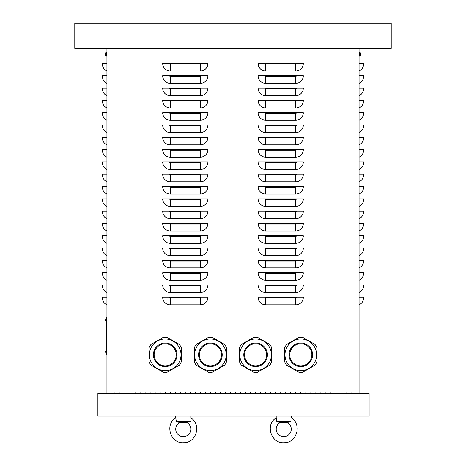 <?xml version="1.0" encoding="UTF-8"?>
<svg xmlns="http://www.w3.org/2000/svg" width="466" height="466" viewBox="0 0 466 466"><rect width="100%" height="100%" fill="white"/><g stroke="black" fill="none" stroke-linecap="round" stroke-linejoin="round"><path stroke-width="0.7" d="M335.969 393.479L335.969 391.976L340.99 391.976L340.99 393.479L340.99 391.976L335.969 391.976L335.969 393.479M315.878 393.479L315.878 391.976L320.899 391.976L320.899 393.479L320.899 391.976L315.878 391.976L315.878 393.479M295.788 393.479L295.788 391.976L300.809 391.976L300.809 393.479L300.809 391.976L295.788 391.976L295.788 393.479M275.691 393.479L275.691 391.976L280.718 391.976L280.718 393.479L280.718 391.976L275.691 391.976L275.691 393.479M255.601 393.479L255.601 391.976L260.628 391.976L260.628 393.479L260.628 391.976L255.601 391.976L255.601 393.479M235.511 393.479L235.511 391.976L240.532 391.976L240.532 393.479L240.532 391.976L235.511 391.976L235.511 393.479M215.42 393.479L215.42 391.976L220.441 391.976L220.441 393.479L220.441 391.976L215.42 391.976L215.42 393.479M195.33 393.479L195.33 391.976L200.351 391.976L200.351 393.479L200.351 391.976L195.33 391.976L195.33 393.479M175.239 393.479L175.239 391.976L180.26 391.976L180.26 393.479L180.26 391.976L175.239 391.976L175.239 393.479M155.149 393.479L155.149 391.976L160.17 391.976L160.17 393.479L160.17 391.976L155.149 391.976L155.149 393.479M135.053 393.479L135.053 391.976L140.08 391.976L140.08 393.479L140.08 391.976L135.053 391.976L135.053 393.479M114.962 393.479L114.962 391.976L119.989 391.976L119.989 393.479L119.989 391.976L114.962 391.976L114.962 393.479M125.01 393.479L125.01 391.976L130.031 391.976L130.031 393.479L130.031 391.976L125.01 391.976L125.01 393.479M145.101 393.479L145.101 391.976L150.122 391.976L150.122 393.479L150.122 391.976L145.101 391.976L145.101 393.479M165.191 393.479L165.191 391.976L170.212 391.976L170.212 393.479L170.212 391.976L165.191 391.976L165.191 393.479M185.282 393.479L185.282 391.976L190.309 391.976L190.309 393.479L190.309 391.976L185.282 391.976L185.282 393.479M205.372 393.479L205.372 391.976L210.399 391.976L210.399 393.479L210.399 391.976L205.372 391.976L205.372 393.479M225.468 393.479L225.468 391.976L230.489 391.976L230.489 393.479L230.489 391.976L225.468 391.976L225.468 393.479M245.559 393.479L245.559 391.976L250.58 391.976L250.58 393.479L250.58 391.976L245.559 391.976L245.559 393.479M265.649 393.479L265.649 391.976L270.67 391.976L270.67 393.479L270.67 391.976L265.649 391.976L265.649 393.479M285.74 393.479L285.74 391.976L290.761 391.976L290.761 393.479L290.761 391.976L285.74 391.976L285.74 393.479M305.83 393.479L305.83 391.976L310.851 391.976L310.851 393.479L310.851 391.976L305.83 391.976L305.83 393.479M325.92 393.479L325.92 391.976L330.947 391.976L330.947 393.479L330.947 391.976L325.92 391.976L325.92 393.479M346.011 393.479L346.011 391.976L351.038 391.976L351.038 393.479L351.038 391.976L346.011 391.976L346.011 393.479M162.681 297.296L207.888 297.296A7.532 7.532 0 0 1 200.351 304.828L170.212 304.828A7.532 7.532 0 0 1 162.681 297.296M162.681 284.988L207.888 284.988A7.532 7.532 0 0 1 200.351 292.52L170.212 292.52A7.532 7.532 0 0 1 162.681 284.988M162.681 272.68L207.888 272.68A7.532 7.532 0 0 1 200.351 280.217L170.212 280.217A7.532 7.532 0 0 1 162.681 272.68M162.681 260.377L207.888 260.377A7.532 7.532 0 0 1 200.351 267.909L170.212 267.909A7.532 7.532 0 0 1 162.681 260.377M162.681 248.069L207.888 248.069A7.532 7.532 0 0 1 200.351 255.607L170.212 255.607A7.532 7.532 0 0 1 162.681 248.069M162.681 235.767L207.888 235.767A7.532 7.532 0 0 1 200.351 243.299L170.212 243.299A7.532 7.532 0 0 1 162.681 235.767M162.681 223.459L207.888 223.459A7.532 7.532 0 0 1 200.351 230.99L170.212 230.99A7.532 7.532 0 0 1 162.681 223.459M162.681 211.15L207.888 211.15A7.532 7.532 0 0 1 200.351 218.688L170.212 218.688A7.532 7.532 0 0 1 162.681 211.15M162.681 198.848L207.888 198.848A7.532 7.532 0 0 1 200.351 206.38L170.212 206.38A7.532 7.532 0 0 1 162.681 198.848M162.681 186.54L207.888 186.54A7.532 7.532 0 0 1 200.351 194.077L170.212 194.077A7.532 7.532 0 0 1 162.681 186.54M162.681 174.237L207.888 174.237A7.532 7.532 0 0 1 200.351 181.769L170.212 181.769A7.532 7.532 0 0 1 162.681 174.237M162.681 161.929L207.888 161.929A7.532 7.532 0 0 1 200.351 169.461L170.212 169.461A7.532 7.532 0 0 1 162.681 161.929M162.681 149.621L207.888 149.621A7.532 7.532 0 0 1 200.351 157.159L170.212 157.159A7.532 7.532 0 0 1 162.681 149.621M162.681 137.319L207.888 137.319A7.532 7.532 0 0 1 200.351 144.85L170.212 144.85A7.532 7.532 0 0 1 162.681 137.319M162.681 125.01L207.888 125.01A7.532 7.532 0 0 1 200.351 132.548L170.212 132.548A7.532 7.532 0 0 1 162.681 125.01M162.681 112.708L207.888 112.708A7.532 7.532 0 0 1 200.351 120.24L170.212 120.24A7.532 7.532 0 0 1 162.681 112.708M162.681 100.4L207.888 100.4A7.532 7.532 0 0 1 200.351 107.937L170.212 107.937A7.532 7.532 0 0 1 162.681 100.4M162.681 88.091L207.888 88.091A7.532 7.532 0 0 1 200.351 95.629L170.212 95.629A7.532 7.532 0 0 1 162.681 88.091M162.681 75.789L207.888 75.789A7.532 7.532 0 0 1 200.351 83.321L170.212 83.321A7.532 7.532 0 0 1 162.681 75.789M162.681 63.481L207.888 63.481A7.532 7.532 0 0 1 200.351 71.018L170.212 71.018A7.532 7.532 0 0 1 162.681 63.481M258.112 297.296L303.319 297.296A7.532 7.532 0 0 1 295.788 304.828L265.649 304.828A7.532 7.532 0 0 1 258.112 297.296M258.112 284.988L303.319 284.988A7.532 7.532 0 0 1 295.788 292.52L265.649 292.52A7.532 7.532 0 0 1 258.112 284.988M258.112 272.68L303.319 272.68A7.532 7.532 0 0 1 295.788 280.217L265.649 280.217A7.532 7.532 0 0 1 258.112 272.68M258.112 260.377L303.319 260.377A7.532 7.532 0 0 1 295.788 267.909L265.649 267.909A7.532 7.532 0 0 1 258.112 260.377M258.112 248.069L303.319 248.069A7.532 7.532 0 0 1 295.788 255.607L265.649 255.607A7.532 7.532 0 0 1 258.112 248.069M258.112 235.767L303.319 235.767A7.532 7.532 0 0 1 295.788 243.299L265.649 243.299A7.532 7.532 0 0 1 258.112 235.767M258.112 223.459L303.319 223.459A7.532 7.532 0 0 1 295.788 230.99L265.649 230.99A7.532 7.532 0 0 1 258.112 223.459M258.112 211.15L303.319 211.15A7.532 7.532 0 0 1 295.788 218.688L265.649 218.688A7.532 7.532 0 0 1 258.112 211.15M258.112 198.848L303.319 198.848A7.532 7.532 0 0 1 295.788 206.38L265.649 206.38A7.532 7.532 0 0 1 258.112 198.848M258.112 186.54L303.319 186.54A7.532 7.532 0 0 1 295.788 194.077L265.649 194.077A7.532 7.532 0 0 1 258.112 186.54M258.112 174.237L303.319 174.237A7.532 7.532 0 0 1 295.788 181.769L265.649 181.769A7.532 7.532 0 0 1 258.112 174.237M258.112 161.929L303.319 161.929A7.532 7.532 0 0 1 295.788 169.461L265.649 169.461A7.532 7.532 0 0 1 258.112 161.929M258.112 149.621L303.319 149.621A7.532 7.532 0 0 1 295.788 157.159L265.649 157.159A7.532 7.532 0 0 1 258.112 149.621M258.112 137.319L303.319 137.319A7.532 7.532 0 0 1 295.788 144.85L265.649 144.85A7.532 7.532 0 0 1 258.112 137.319M258.112 125.01L303.319 125.01A7.532 7.532 0 0 1 295.788 132.548L265.649 132.548A7.532 7.532 0 0 1 258.112 125.01M258.112 112.708L303.319 112.708A7.532 7.532 0 0 1 295.788 120.24L265.649 120.24A7.532 7.532 0 0 1 258.112 112.708M258.112 100.4L303.319 100.4A7.532 7.532 0 0 1 295.788 107.937L265.649 107.937A7.532 7.532 0 0 1 258.112 100.4M258.112 88.091L303.319 88.091A7.532 7.532 0 0 1 295.788 95.629L265.649 95.629A7.532 7.532 0 0 1 258.112 88.091M258.112 75.789L303.319 75.789A7.532 7.532 0 0 1 295.788 83.321L265.649 83.321A7.532 7.532 0 0 1 258.112 75.789M265.649 71.018A7.532 7.532 0 0 1 258.112 63.481L303.319 63.481A7.532 7.532 0 0 1 295.788 71.018L265.649 71.018L265.649 64.11A0.629 0.629 0 0 1 265.02 63.481M359.07 393.479L359.07 48.412L391.219 48.412L391.219 23.3L74.781 23.3L74.781 48.412L359.07 48.412M106.93 393.479L106.93 48.412M359.07 304.828A7.532 7.532 0 0 0 363.591 297.925L363.591 297.296L359.07 297.296M359.07 292.52A7.532 7.532 0 0 0 363.591 285.617L363.591 284.988L359.07 284.988M359.07 280.217A7.532 7.532 0 0 0 363.591 273.309L363.591 272.68L359.07 272.68M359.07 267.909A7.532 7.532 0 0 0 363.591 261.007L363.591 260.377L359.07 260.377M359.07 255.607A7.532 7.532 0 0 0 363.591 248.698L363.591 248.069L359.07 248.069M359.07 243.299A7.532 7.532 0 0 0 363.591 236.396L363.591 235.767L359.07 235.767M359.07 230.99A7.532 7.532 0 0 0 363.591 224.088L363.591 223.459L359.07 223.459M359.07 218.688A7.532 7.532 0 0 0 363.591 211.78L363.591 211.15L359.07 211.15M359.07 206.38A7.532 7.532 0 0 0 363.591 199.477L363.591 198.848L359.07 198.848M359.07 194.077A7.532 7.532 0 0 0 363.591 187.169L363.591 186.54L359.07 186.54M359.07 181.769A7.532 7.532 0 0 0 363.591 174.867L363.591 174.237L359.07 174.237M359.07 169.461A7.532 7.532 0 0 0 363.591 162.558L363.591 161.929L359.07 161.929M359.07 157.159A7.532 7.532 0 0 0 363.591 150.25L363.591 149.621L359.07 149.621M359.07 144.85A7.532 7.532 0 0 0 363.591 137.948L363.591 137.319L359.07 137.319M359.07 132.548A7.532 7.532 0 0 0 363.591 125.639L363.591 125.01L359.07 125.01M359.07 120.24A7.532 7.532 0 0 0 363.591 113.337L363.591 112.708L359.07 112.708M359.07 107.937A7.532 7.532 0 0 0 363.591 101.029L363.591 100.4L359.07 100.4M359.07 95.629A7.532 7.532 0 0 0 363.591 88.721L363.591 88.091L359.07 88.091M359.07 83.321A7.532 7.532 0 0 0 363.591 76.418L363.591 75.789L359.07 75.789M359.07 71.018A7.532 7.532 0 0 0 363.591 64.11L363.591 63.481L359.07 63.481M106.93 304.828A7.532 7.532 0 0 1 102.409 297.925L102.409 297.296L106.93 297.296M106.93 292.52A7.532 7.532 0 0 1 102.409 285.617L102.409 284.988L106.93 284.988M106.93 280.217A7.532 7.532 0 0 1 102.409 273.309L102.409 272.68L106.93 272.68M106.93 267.909A7.532 7.532 0 0 1 102.409 261.007L102.409 260.377L106.93 260.377M106.93 255.607A7.532 7.532 0 0 1 102.409 248.698L102.409 248.069L106.93 248.069M106.93 243.299A7.532 7.532 0 0 1 102.409 236.396L102.409 235.767L106.93 235.767M106.93 230.99A7.532 7.532 0 0 1 102.409 224.088L102.409 223.459L106.93 223.459M106.93 218.688A7.532 7.532 0 0 1 102.409 211.78L102.409 211.15L106.93 211.15M106.93 206.38A7.532 7.532 0 0 1 102.409 199.477L102.409 198.848L106.93 198.848M106.93 194.077A7.532 7.532 0 0 1 102.409 187.169L102.409 186.54L106.93 186.54M106.93 181.769A7.532 7.532 0 0 1 102.409 174.867L102.409 174.237L106.93 174.237M106.93 169.461A7.532 7.532 0 0 1 102.409 162.558L102.409 161.929L106.93 161.929M106.93 157.159A7.532 7.532 0 0 1 102.409 150.25L102.409 149.621L106.93 149.621M106.93 144.85A7.532 7.532 0 0 1 102.409 137.948L102.409 137.319L106.93 137.319M106.93 132.548A7.532 7.532 0 0 1 102.409 125.639L102.409 125.01L106.93 125.01M106.93 120.24A7.532 7.532 0 0 1 102.409 113.337L102.409 112.708L106.93 112.708M106.93 107.937A7.532 7.532 0 0 1 102.409 101.029L102.409 100.4L106.93 100.4M106.93 95.629A7.532 7.532 0 0 1 102.409 88.721L102.409 88.091L106.93 88.091M106.93 83.321A7.532 7.532 0 0 1 102.409 76.418L102.409 75.789L106.93 75.789M106.93 71.018A7.532 7.532 0 0 1 102.409 64.11L102.409 63.481L106.93 63.481M106.93 317.387L106.423 317.387L106.423 354.556L106.93 354.556M369.119 416.086L369.119 393.479L97.889 393.479L97.889 416.086L369.119 416.086M219.969 360.329A11.05 11.05 0 0 1 200.829 360.329A11.05 11.05 0 0 0 215.921 364.377A11.05 11.05 0 0 0 219.969 349.279A11.05 11.05 0 0 0 204.871 345.236A11.05 11.05 0 0 0 200.829 360.329M155.621 349.279A11.05 11.05 0 0 1 170.719 345.236A11.05 11.05 0 0 1 174.762 360.329M246.031 349.279A11.05 11.05 0 0 1 261.129 345.236A11.05 11.05 0 0 1 265.171 360.329A11.05 11.05 0 0 1 250.079 364.377A11.05 11.05 0 0 1 246.031 349.279M174.762 349.279A11.05 11.05 0 0 0 159.669 345.236A11.05 11.05 0 0 0 155.621 360.329A11.05 11.05 0 0 0 170.719 364.377A11.05 11.05 0 0 0 174.762 349.279M179.398 344.444L167.061 337.326A17.58 17.58 0 0 0 163.321 337.326L150.99 344.444A17.58 17.58 0 0 0 149.12 347.683L149.12 361.925A17.58 17.58 0 0 0 150.99 365.163L163.321 372.287A17.58 17.58 0 0 0 167.061 372.287L179.398 365.163A17.58 17.58 0 0 0 181.262 361.925L181.262 347.683A17.58 17.58 0 0 0 179.398 344.444M178.892 346.896A15.821 15.821 0 0 1 173.102 368.507A15.821 15.821 0 0 1 151.491 362.717A15.821 15.821 0 0 1 157.281 341.106A15.821 15.821 0 0 1 178.892 346.896A15.821 15.821 0 0 1 173.102 368.507A15.821 15.821 0 0 1 151.491 362.717A15.821 15.821 0 0 1 157.281 341.106A15.821 15.821 0 0 1 178.892 346.896A15.821 15.821 0 0 0 157.281 341.106M224.6 344.444L212.269 337.326A17.58 17.58 0 0 0 208.529 337.326L196.192 344.444A17.58 17.58 0 0 0 194.322 347.683L194.322 361.925A17.58 17.58 0 0 0 196.192 365.163L208.529 372.287A17.58 17.58 0 0 0 212.269 372.287L224.6 365.163A17.58 17.58 0 0 0 226.47 361.925L226.47 347.683A17.58 17.58 0 0 0 224.6 344.444M224.099 346.896A15.821 15.821 0 0 1 218.309 368.507A15.821 15.821 0 0 1 196.693 362.717A15.821 15.821 0 0 1 202.489 341.106A15.821 15.821 0 0 1 224.099 346.896A15.821 15.821 0 0 1 218.309 368.507A15.821 15.821 0 0 1 196.693 362.717A15.821 15.821 0 0 1 202.489 341.106A15.821 15.821 0 0 1 224.099 346.896A15.821 15.821 0 0 0 202.489 341.106M265.171 349.279A11.05 11.05 0 0 0 250.079 345.236A11.05 11.05 0 0 0 246.031 360.329A11.05 11.05 0 0 0 261.129 364.377A11.05 11.05 0 0 0 265.171 349.279M269.808 344.444L257.471 337.326A17.58 17.58 0 0 0 253.731 337.326L241.4 344.444A17.58 17.58 0 0 0 239.53 347.683L239.53 361.925A17.58 17.58 0 0 0 241.4 365.163L253.731 372.287A17.58 17.58 0 0 0 257.471 372.287L269.808 365.163A17.58 17.58 0 0 0 271.678 361.925L271.678 347.683A17.58 17.58 0 0 0 269.808 344.444M269.307 346.896A15.821 15.821 0 0 1 263.511 368.507A15.821 15.821 0 0 1 241.901 362.717A15.821 15.821 0 0 1 247.691 341.106A15.821 15.821 0 0 1 269.307 346.896A15.821 15.821 0 0 1 263.511 368.507A15.821 15.821 0 0 1 241.901 362.717A15.821 15.821 0 0 1 247.691 341.106A15.821 15.821 0 0 1 269.307 346.896A15.821 15.821 0 0 0 247.691 341.106M310.379 349.279A11.05 11.05 0 0 0 295.281 345.236A11.05 11.05 0 0 0 291.238 360.329A11.05 11.05 0 0 0 306.331 364.377A11.05 11.05 0 0 0 310.379 349.279M315.01 344.444L302.679 337.326A17.58 17.58 0 0 0 298.939 337.326L286.602 344.444A17.58 17.58 0 0 0 284.738 347.683L284.738 361.925A17.58 17.58 0 0 0 286.602 365.163L298.939 372.287A17.58 17.58 0 0 0 302.679 372.287L315.01 365.163A17.58 17.58 0 0 0 316.88 361.925L316.88 347.683A17.58 17.58 0 0 0 315.01 344.444M314.509 346.896A15.821 15.821 0 0 1 308.719 368.507A15.821 15.821 0 0 1 287.108 362.717A15.821 15.821 0 0 1 292.898 341.106A15.821 15.821 0 0 1 314.509 346.896A15.821 15.821 0 0 1 308.719 368.507A15.821 15.821 0 0 1 287.108 362.717A15.821 15.821 0 0 1 292.898 341.106A15.821 15.821 0 0 1 314.509 346.896A15.821 15.821 0 0 0 292.898 341.106M276.198 416.086L276.198 417.868C264.898 424.532 271.008 443.778 284.085 442.7C296.836 443.079 302.253 424.351 291.262 417.868C302.253 424.351 296.836 443.079 284.085 442.7C271.008 443.778 264.898 424.532 276.198 417.868L276.816 421.608L290.644 421.608C291.267 416.755 291.267 416.755 290.644 421.608L287.225 422.47L280.235 422.47L276.816 421.608L280.235 422.47A7.532 7.532 0 0 0 277.893 433.904A7.532 7.532 0 0 0 289.567 433.904A7.532 7.532 0 0 0 287.225 422.47L290.609 421.613M289.939 421.753L289.572 421.835M288.57 422.074L288.151 422.184M186.767 422.47L179.783 422.47L176.364 421.608L179.783 422.47A7.532 7.532 0 0 0 177.435 433.904A7.532 7.532 0 0 0 189.114 433.904A7.532 7.532 0 0 0 186.767 422.47L190.186 421.608C190.81 416.755 190.81 416.755 190.186 421.608L176.364 421.608L175.74 417.868L176.364 421.608M189.487 421.753L189.114 421.835M188.118 422.074L187.693 422.184M190.81 416.086L190.81 417.868C201.795 424.351 196.378 443.079 183.627 442.7C170.556 443.778 164.44 424.532 175.74 417.868L175.74 416.086M359.07 56.2L360.171 55.78M360.399 54.376L360.399 54.004M360.439 53.998L360.439 54.382L360.608 53.858A3.262 3.25 77.6 0 0 360.445 53.13A3.262 3.25 77.6 0 1 360.608 53.858L360.445 54.009M360.171 55.862L359.63 56.182L360.171 55.862L360.171 52.518L359.63 52.198L359.63 56.182L360.171 55.862A3.262 3.262 0 0 0 360.439 55.285L360.445 55.256A3.262 3.25 102.4 0 0 360.608 54.522A3.262 3.25 102.4 0 1 360.439 55.268L360.399 55.18M105.601 54.004L105.392 53.858A3.262 3.25 -77.6 0 1 105.561 53.112A3.262 3.25 -77.6 0 0 105.392 53.858L105.601 54.376M105.561 54.382L105.561 53.998L105.392 54.382M105.829 54.19L105.829 55.862L106.37 56.182L106.37 52.198L105.829 52.518L105.829 54.19M106.93 56.2L105.829 55.862A3.262 3.262 0 0 1 105.561 55.285L105.561 55.285A3.262 3.25 -102.4 0 1 105.392 54.522A3.262 3.25 -102.4 0 0 105.555 55.25L105.601 55.18M200.351 304.828L200.351 297.925L170.212 297.925A0.629 0.629 0 0 1 169.583 297.296M170.212 297.925L170.212 304.828M200.351 297.925A0.629 0.629 0 0 0 200.98 297.296M200.351 292.52L200.351 285.617L170.212 285.617A0.629 0.629 0 0 1 169.583 284.988M170.212 285.617L170.212 292.52M200.351 285.617A0.629 0.629 0 0 0 200.98 284.988M200.351 280.217L200.351 273.309L170.212 273.309A0.629 0.629 0 0 1 169.583 272.68M170.212 273.309L170.212 280.217M200.351 273.309A0.629 0.629 0 0 0 200.98 272.68M200.351 267.909L200.351 261.007L170.212 261.007A0.629 0.629 0 0 1 169.583 260.377M170.212 261.007L170.212 267.909M200.351 261.007A0.629 0.629 0 0 0 200.98 260.377M200.351 255.607L200.351 248.698L170.212 248.698A0.629 0.629 0 0 1 169.583 248.069M170.212 248.698L170.212 255.607M200.351 248.698A0.629 0.629 0 0 0 200.98 248.069M200.351 243.299L200.351 236.396L170.212 236.396A0.629 0.629 0 0 1 169.583 235.767M170.212 236.396L170.212 243.299M200.351 236.396A0.629 0.629 0 0 0 200.98 235.767M200.351 230.99L200.351 224.088L170.212 224.088A0.629 0.629 0 0 1 169.583 223.459M170.212 224.088L170.212 230.99M200.351 224.088A0.629 0.629 0 0 0 200.98 223.459M200.351 218.688L200.351 211.78L170.212 211.78A0.629 0.629 0 0 1 169.583 211.15M170.212 211.78L170.212 218.688M200.351 211.78A0.629 0.629 0 0 0 200.98 211.15M200.351 206.38L200.351 199.477L170.212 199.477A0.629 0.629 0 0 1 169.583 198.848M170.212 199.477L170.212 206.38M200.351 199.477A0.629 0.629 0 0 0 200.98 198.848M200.351 194.077L200.351 187.169L170.212 187.169A0.629 0.629 0 0 1 169.583 186.54M170.212 187.169L170.212 194.077M200.351 187.169A0.629 0.629 0 0 0 200.98 186.54M200.351 181.769L200.351 174.867L170.212 174.867A0.629 0.629 0 0 1 169.583 174.237M170.212 174.867L170.212 181.769M200.351 174.867A0.629 0.629 0 0 0 200.98 174.237M200.351 169.461L200.351 162.558L170.212 162.558A0.629 0.629 0 0 1 169.583 161.929M170.212 162.558L170.212 169.461M200.351 162.558A0.629 0.629 0 0 0 200.98 161.929M200.351 157.159L200.351 150.25L170.212 150.25A0.629 0.629 0 0 1 169.583 149.621M170.212 150.25L170.212 157.159M200.351 150.25A0.629 0.629 0 0 0 200.98 149.621M200.351 144.85L200.351 137.948L170.212 137.948A0.629 0.629 0 0 1 169.583 137.319M170.212 137.948L170.212 144.85M200.351 137.948A0.629 0.629 0 0 0 200.98 137.319M200.351 132.548L200.351 125.639L170.212 125.639A0.629 0.629 0 0 1 169.583 125.01M170.212 125.639L170.212 132.548M200.351 125.639A0.629 0.629 0 0 0 200.98 125.01M200.351 120.24L200.351 113.337L170.212 113.337A0.629 0.629 0 0 1 169.583 112.708M170.212 113.337L170.212 120.24M200.351 113.337A0.629 0.629 0 0 0 200.98 112.708M200.351 107.937L200.351 101.029L170.212 101.029A0.629 0.629 0 0 1 169.583 100.4M170.212 101.029L170.212 107.937M200.351 101.029A0.629 0.629 0 0 0 200.98 100.4M200.351 95.629L200.351 88.721L170.212 88.721A0.629 0.629 0 0 1 169.583 88.091M170.212 88.721L170.212 95.629M200.351 88.721A0.629 0.629 0 0 0 200.98 88.091M200.351 83.321L200.351 76.418L170.212 76.418A0.629 0.629 0 0 1 169.583 75.789M170.212 76.418L170.212 83.321M200.351 76.418A0.629 0.629 0 0 0 200.98 75.789M200.351 71.018L200.351 64.11L170.212 64.11A0.629 0.629 0 0 1 169.583 63.481M170.212 64.11L170.212 71.018M200.351 64.11A0.629 0.629 0 0 0 200.98 63.481M295.788 304.828L295.788 297.925L265.649 297.925A0.629 0.629 0 0 1 265.02 297.296M265.649 297.925L265.649 304.828M295.788 297.925A0.629 0.629 0 0 0 296.417 297.296M295.788 292.52L295.788 285.617L265.649 285.617A0.629 0.629 0 0 1 265.02 284.988M265.649 285.617L265.649 292.52M295.788 285.617A0.629 0.629 0 0 0 296.417 284.988M295.788 280.217L295.788 273.309L265.649 273.309A0.629 0.629 0 0 1 265.02 272.68M265.649 273.309L265.649 280.217M295.788 273.309A0.629 0.629 0 0 0 296.417 272.68M295.788 267.909L295.788 261.007L265.649 261.007A0.629 0.629 0 0 1 265.02 260.377M265.649 261.007L265.649 267.909M295.788 261.007A0.629 0.629 0 0 0 296.417 260.377M295.788 255.607L295.788 248.698L265.649 248.698A0.629 0.629 0 0 1 265.02 248.069M265.649 248.698L265.649 255.607M295.788 248.698A0.629 0.629 0 0 0 296.417 248.069M295.788 243.299L295.788 236.396L265.649 236.396A0.629 0.629 0 0 1 265.02 235.767M265.649 236.396L265.649 243.299M295.788 236.396A0.629 0.629 0 0 0 296.417 235.767M295.788 230.99L295.788 224.088L265.649 224.088A0.629 0.629 0 0 1 265.02 223.459M265.649 224.088L265.649 230.99M295.788 224.088A0.629 0.629 0 0 0 296.417 223.459M295.788 218.688L295.788 211.78L265.649 211.78A0.629 0.629 0 0 1 265.02 211.15M265.649 211.78L265.649 218.688M295.788 211.78A0.629 0.629 0 0 0 296.417 211.15M295.788 206.38L295.788 199.477L265.649 199.477A0.629 0.629 0 0 1 265.02 198.848M265.649 199.477L265.649 206.38M295.788 199.477A0.629 0.629 0 0 0 296.417 198.848M295.788 194.077L295.788 187.169L265.649 187.169A0.629 0.629 0 0 1 265.02 186.54M265.649 187.169L265.649 194.077M295.788 187.169A0.629 0.629 0 0 0 296.417 186.54M295.788 181.769L295.788 174.867L265.649 174.867A0.629 0.629 0 0 1 265.02 174.237M265.649 174.867L265.649 181.769M295.788 174.867A0.629 0.629 0 0 0 296.417 174.237M295.788 169.461L295.788 162.558L265.649 162.558A0.629 0.629 0 0 1 265.02 161.929M265.649 162.558L265.649 169.461M295.788 162.558A0.629 0.629 0 0 0 296.417 161.929M295.788 157.159L295.788 150.25L265.649 150.25A0.629 0.629 0 0 1 265.02 149.621M265.649 150.25L265.649 157.159M295.788 150.25A0.629 0.629 0 0 0 296.417 149.621M295.788 144.85L295.788 137.948L265.649 137.948A0.629 0.629 0 0 1 265.02 137.319M265.649 137.948L265.649 144.85M295.788 137.948A0.629 0.629 0 0 0 296.417 137.319M295.788 132.548L295.788 125.639L265.649 125.639A0.629 0.629 0 0 1 265.02 125.01M265.649 125.639L265.649 132.548M295.788 125.639A0.629 0.629 0 0 0 296.417 125.01M295.788 120.24L295.788 113.337L265.649 113.337A0.629 0.629 0 0 1 265.02 112.708M265.649 113.337L265.649 120.24M295.788 113.337A0.629 0.629 0 0 0 296.417 112.708M295.788 107.937L295.788 101.029L265.649 101.029A0.629 0.629 0 0 1 265.02 100.4M265.649 101.029L265.649 107.937M295.788 101.029A0.629 0.629 0 0 0 296.417 100.4M295.788 95.629L295.788 88.721L265.649 88.721A0.629 0.629 0 0 1 265.02 88.091M265.649 88.721L265.649 95.629M295.788 88.721A0.629 0.629 0 0 0 296.417 88.091M295.788 83.321L295.788 76.418L265.649 76.418A0.629 0.629 0 0 1 265.02 75.789M265.649 76.418L265.649 83.321M295.788 76.418A0.629 0.629 0 0 0 296.417 75.789M295.788 71.018L295.788 64.11A0.629 0.629 0 0 0 296.417 63.481M295.788 64.11L265.649 64.11M106.93 318.389L106.423 318.389M106.93 353.548L106.423 353.548M175.414 348.906A11.801 11.801 0 0 1 171.092 365.029A11.801 11.801 0 0 1 154.968 360.707A11.801 11.801 0 0 1 159.29 344.584A11.801 11.801 0 0 1 175.414 348.906M220.622 348.906A11.801 11.801 0 0 1 216.3 365.029A11.801 11.801 0 0 1 200.176 360.707A11.801 11.801 0 0 1 204.498 344.584A11.801 11.801 0 0 1 220.622 348.906M265.824 348.906A11.801 11.801 0 0 1 261.502 365.029A11.801 11.801 0 0 1 245.378 360.707A11.801 11.801 0 0 1 249.7 344.584A11.801 11.801 0 0 1 265.824 348.906M311.032 348.906A11.801 11.801 0 0 1 306.71 365.029A11.801 11.801 0 0 1 290.586 360.707A11.801 11.801 0 0 1 294.908 344.584A11.801 11.801 0 0 1 311.032 348.906M106.93 52.18L105.829 52.518A3.262 3.262 0 0 0 105.561 53.095L105.601 53.2M291.267 416.086L291.267 417.868M190.81 417.868C201.795 424.351 196.378 443.079 183.627 442.7C170.556 443.778 164.44 424.532 175.74 417.868M106.423 318.476A2.114 2.114 0 0 0 106.423 321.82M106.423 350.123A2.114 2.114 0 0 0 106.423 353.461M359.07 52.18L360.171 52.518A3.262 3.262 0 0 1 360.439 53.095M105.829 52.518L106.37 52.198L105.829 52.518M106.37 56.182L105.829 55.862L106.37 56.182"/></g></svg>
